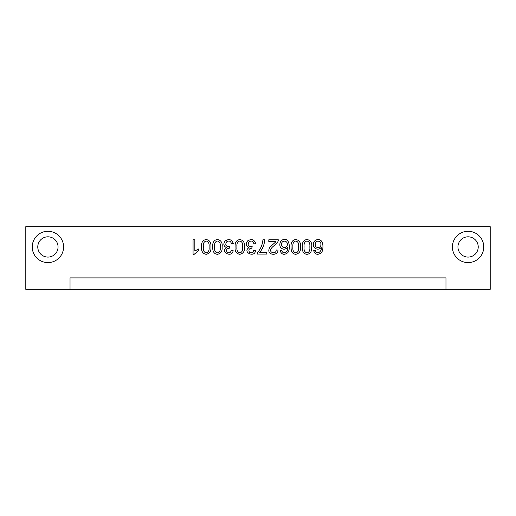 <?xml version="1.0" encoding="UTF-8"?>
<svg xmlns="http://www.w3.org/2000/svg" width="516" height="516" viewBox="0 0 516 516"><rect width="100%" height="100%" fill="white"/><g stroke="black" fill="none" stroke-linecap="round" stroke-linejoin="round"><path stroke-width="0.77" d="M226.556 247.661C223.473 246.119 223.035 243.862 225.234 240.888C229.207 238.566 231.897 239.482 233.303 243.636L231.529 243.881C230.704 240.998 229.059 240.34 226.595 241.901C224.879 245.074 225.956 246.661 229.807 246.661L229.33 248.215C226.653 248.499 225.898 249.834 227.059 252.214C229.246 253.408 230.678 252.75 231.342 250.247L233.116 250.563C232.419 258.335 219.706 252.034 226.556 247.661M244.494 246.938C244.906 251.099 243.346 253.556 239.805 254.317C236.251 253.659 234.683 251.202 235.103 246.938C234.838 242.526 236.405 240.069 239.805 239.572C243.288 240.101 244.848 242.552 244.494 246.938M259.729 252.376L266.778 252.376L266.778 254.072L257.445 254.072L257.445 252.692C260.625 249.028 262.45 244.732 262.928 239.811L264.76 239.811C264.34 244.655 262.663 248.841 259.729 252.376M287.599 247.267C285.445 249.609 283.271 249.815 281.078 247.88C278.388 245.345 280.317 239.16 284.348 239.572C289.121 238.031 290.908 248.519 287.812 252.653C284.271 255.356 281.691 254.71 280.072 250.724L281.826 250.595C283.284 255.439 288.779 251.247 287.599 247.267M300.473 246.938C300.88 251.092 299.312 253.556 295.771 254.317C292.462 253.975 290.895 251.518 291.082 246.938C290.179 236.489 301.944 237.96 300.473 246.938M311.664 246.938C311.916 251.518 310.348 253.975 306.968 254.317C303.66 253.975 302.099 251.518 302.279 246.938C301.376 236.489 313.141 237.96 311.664 246.938M70.028 277.905L70.028 289.328L25.8 289.328L25.8 226.672L490.2 226.672L490.2 289.328L445.972 289.328L445.972 277.905L70.028 277.905M47.917 262.605A15.667 15.667 0 0 1 34.346 239.108A15.667 15.667 0 0 1 61.481 239.108A15.667 15.667 0 0 1 47.917 262.605M468.083 262.605A15.667 15.667 0 0 1 454.519 239.108A15.667 15.667 0 0 1 481.654 239.108A15.667 15.667 0 0 1 468.083 262.605M321.191 247.267C318.894 251.028 312.902 248.667 313.412 244.513C312.999 239.972 319.03 237.882 321.545 241.204C323.532 243.133 323.319 250.789 321.391 252.653C317.856 255.356 315.276 254.71 313.651 250.724L315.405 250.595C316.869 255.446 322.358 251.24 321.191 247.267M275.86 241.507L268.804 241.507L268.804 239.811L278.343 239.811C278.421 243.32 272.996 245.81 271.474 248.215C267.733 252.505 276.389 254.994 276.17 249.957L278.001 250.144C278.227 255.691 268.559 255.568 268.817 250.305C268.991 248.712 269.507 247.551 270.352 246.835C271.564 245.403 276.189 241.849 275.86 241.507M248.957 247.661C245.868 246.126 245.423 243.868 247.622 240.888C251.615 238.566 254.298 239.482 255.691 243.636L253.911 243.881C253.092 240.998 251.447 240.34 248.983 241.901C247.274 245.081 248.351 246.667 252.195 246.661L251.718 248.215C249.041 248.499 248.286 249.834 249.454 252.214C251.64 253.401 253.066 252.75 253.73 250.247L255.504 250.563C254.878 258.303 242.043 252.047 248.957 247.661M222.106 246.938C222.512 251.086 220.951 253.55 217.417 254.317C214.101 253.975 212.534 251.518 212.715 246.938C211.799 236.509 223.596 237.947 222.106 246.938M210.915 246.938C211.321 251.092 209.754 253.55 206.213 254.317C202.807 253.769 201.24 251.311 201.524 246.938C201.221 242.423 202.782 239.966 206.213 239.572C209.702 240.101 211.27 242.552 210.915 246.938M193.061 254.317L193.061 239.811L194.835 239.811L194.835 251.111L198.37 248.97L198.37 250.686L194.203 254.317L193.061 254.317M70.028 289.328L445.972 289.328M58.05 246.945A10.133 10.133 0 0 0 42.847 238.166A10.133 10.133 0 0 0 42.847 255.723A10.133 10.133 0 0 0 58.05 246.945M478.222 246.945A10.133 10.133 0 0 0 463.02 238.166A10.133 10.133 0 0 0 463.02 255.723A10.133 10.133 0 0 0 478.222 246.945M320.894 244.494C321.345 240.211 314.741 239.966 315.244 244.397C314.702 248.531 321.262 248.557 320.894 244.494M309.832 246.938C310.187 243.52 309.232 241.553 306.968 241.03C304.704 241.572 303.756 243.539 304.111 246.938C303.718 250.318 304.679 252.292 306.988 252.846C309.232 252.337 310.187 250.37 309.832 246.938M298.641 246.938C298.996 243.52 298.042 241.546 295.771 241.03C293.514 241.572 292.559 243.539 292.914 246.938C292.527 250.318 293.488 252.292 295.791 252.846C298.042 252.343 298.99 250.37 298.641 246.938M287.315 244.494C287.76 240.204 281.156 239.966 281.665 244.397C281.162 248.39 287.425 248.776 287.315 244.494M242.662 246.938C243.023 243.533 242.069 241.565 239.805 241.03C237.541 241.553 236.586 243.526 236.934 246.938C236.554 250.325 237.521 252.292 239.824 252.846C242.062 252.33 243.01 250.357 242.662 246.938M220.274 246.938C220.635 243.533 219.681 241.565 217.417 241.03C215.153 241.559 214.198 243.526 214.546 246.938C214.166 250.325 215.127 252.292 217.436 252.846C219.681 252.33 220.622 250.363 220.274 246.938M209.083 246.938C209.438 243.52 208.477 241.553 206.213 241.03C203.955 241.572 203.001 243.539 203.356 246.938C202.975 250.331 203.936 252.298 206.239 252.846C208.49 252.324 209.431 250.35 209.083 246.938"/></g></svg>
